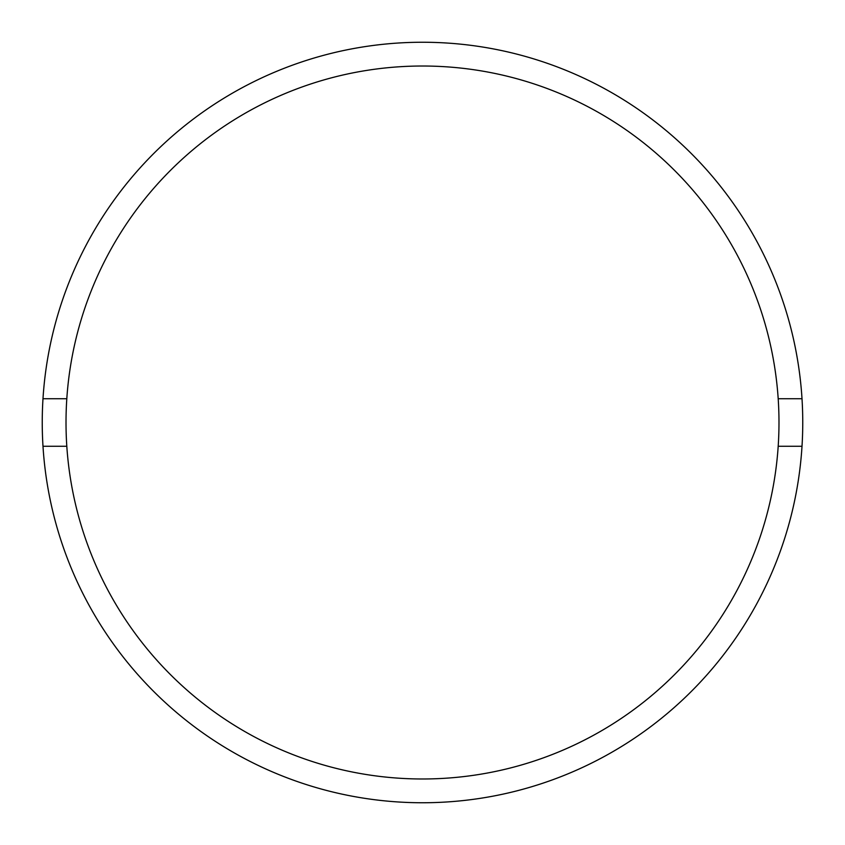<?xml version="1.0" encoding="UTF-8"?>
<svg xmlns="http://www.w3.org/2000/svg" width="845" height="845" viewBox="0 0 845 845"><rect width="100%" height="100%" fill="white"/><g stroke="black" fill="none" stroke-linecap="round" stroke-linejoin="round"><path stroke-width="1.27" d="M42.989 446.266L66.808 446.266A356.484 356.484 0 0 0 422.5 778.984A356.484 356.484 0 0 0 778.192 446.266L802.011 446.266A380.25 380.25 0 0 0 422.5 42.25A380.25 380.25 0 0 0 42.989 446.266A380.25 380.25 0 0 0 422.5 802.75A380.25 380.25 0 0 0 802.011 446.266M66.808 446.266A356.484 356.484 0 0 1 66.808 398.734L42.989 398.734M802.011 398.734L778.192 398.734A356.484 356.484 0 0 0 422.5 66.016A356.484 356.484 0 0 0 66.808 398.734M778.192 398.734A356.484 356.484 0 0 1 778.192 446.266"/></g></svg>
